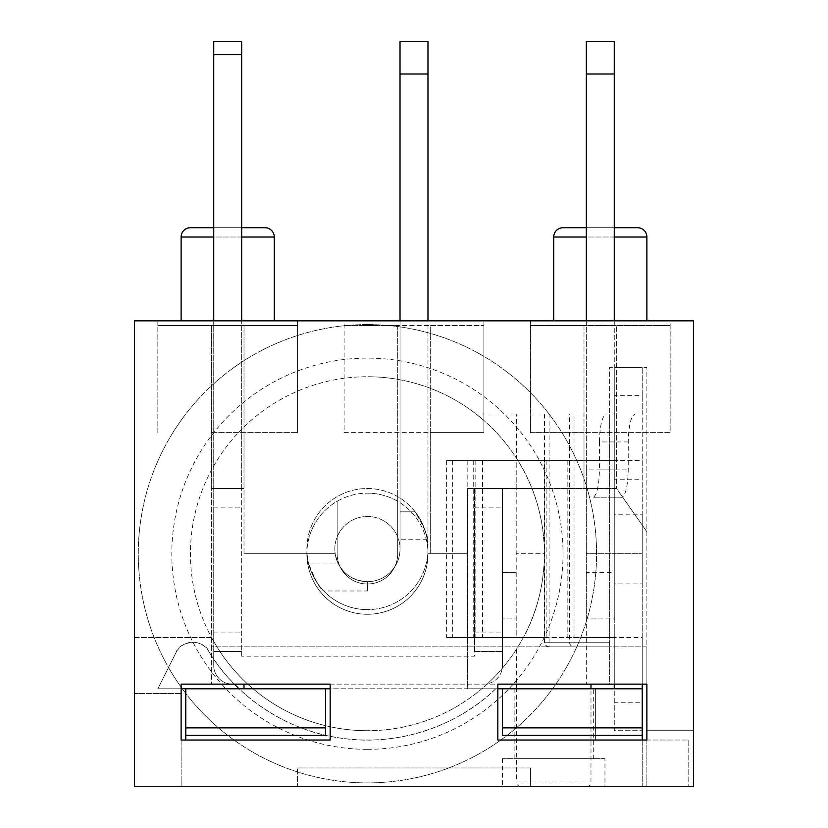 <?xml version="1.0" encoding="UTF-8"?>
<svg xmlns="http://www.w3.org/2000/svg" width="828" height="828" viewBox="0 0 828 828"><rect width="100%" height="100%" fill="white"/><g stroke="black" fill="none" stroke-linecap="round" stroke-linejoin="round"><path stroke-width="0.62" stroke-dasharray="4.14 3.1" d="M521.122 786.6L586.327 786.6L521.122 786.6A4.657 4.657 0 0 1 516.465 781.942L590.985 781.942L516.465 781.942L516.465 688.792M586.327 786.6A4.657 4.657 0 0 0 590.985 781.942L590.985 688.792M563.04 227.7L637.56 227.7M190.44 227.7L264.96 227.7M211.554 637.56A176.985 176.985 0 0 0 247.769 684.135A176.985 176.985 0 0 1 367.425 376.74A176.985 176.985 0 0 0 190.44 553.725A176.985 176.985 0 0 0 367.425 730.71A176.985 176.985 0 0 1 211.554 637.56L134.55 637.56L134.55 693.45L134.55 637.56L211.554 637.56M367.425 749.34A195.615 195.615 0 0 0 563.04 553.725A195.615 195.615 0 0 0 367.425 358.11A195.615 195.615 0 0 0 171.81 553.725A195.615 195.615 0 0 0 367.425 749.34M367.425 324.576A229.149 229.149 0 0 1 596.574 553.725A229.149 229.149 0 0 1 367.425 782.874A229.149 229.149 0 0 1 138.276 553.725A229.149 229.149 0 0 1 367.425 324.576A229.149 229.149 0 0 1 596.574 553.725A229.149 229.149 0 0 1 367.425 782.874A229.149 229.149 0 0 1 138.276 553.725A229.149 229.149 0 0 1 367.425 324.576M646.875 684.135L487.081 684.135A176.985 176.985 0 0 1 367.425 730.71A176.985 176.985 0 0 0 544.41 553.725A176.985 176.985 0 0 0 367.425 376.74A176.985 176.985 0 0 1 516.465 458.277C553.497 514.726 553.673 592.558 516.465 649.173A176.985 176.985 0 0 1 487.081 684.135L609.615 684.135L609.615 367.425L646.875 367.425L646.875 684.135L646.875 646.875L211.399 646.875L211.399 325.507L211.399 488.52L244.001 488.52L244.001 325.507L244.001 553.725L306.877 553.725A60.547 60.547 0 0 0 367.425 614.272A60.547 60.547 0 0 0 427.972 553.725A60.547 60.547 0 0 1 367.425 614.272A60.547 60.547 0 0 1 306.877 553.725L244.001 553.725L306.877 553.725A60.547 60.547 0 0 1 367.425 493.177A60.547 60.547 0 0 0 337.151 501.292L337.151 553.725A30.274 30.274 0 0 0 367.425 583.999A30.274 30.274 0 0 0 397.699 553.725L397.699 325.507L344.137 325.507L483.862 325.507L483.862 320.85L483.862 432.63L344.137 432.63L344.137 320.85L483.862 320.85L344.137 320.85L344.137 432.63L430.301 432.63L430.301 553.725L467.561 553.725L467.561 488.52L616.601 488.52L616.601 325.507L616.601 488.52L646.875 531.752L616.601 488.52L467.561 488.52L467.561 553.725L427.972 553.725L430.301 553.725L430.301 325.507L397.699 325.507L397.699 501.292A60.547 60.547 0 0 1 427.972 553.725A60.547 60.547 0 0 0 367.425 493.177A60.547 60.547 0 0 1 397.699 501.292L397.699 553.725A30.274 30.274 0 0 1 367.425 583.999A30.274 30.274 0 0 1 337.151 553.725L337.151 501.292A60.547 60.547 0 0 0 306.877 553.725L244.001 553.725L244.001 488.52L211.399 488.52L211.399 684.135L330.165 684.135L330.165 740.025L181.125 740.025L181.125 786.6L181.125 740.025M516.465 649.173L516.465 684.135L609.615 684.135L609.615 414L544.41 414L646.875 414L476.059 414L516.465 414L516.465 458.277M553.725 320.85L646.875 320.85L553.725 320.85M181.125 320.85L274.275 320.85L181.125 320.85M181.125 693.45L134.55 693.45L181.125 693.45L181.125 684.135L247.769 684.135L211.399 684.135L211.399 646.875L646.875 646.875L646.875 367.425L609.615 367.425L609.615 646.875L609.615 414L516.465 414M497.835 684.135L497.835 740.025L646.875 740.025L646.875 786.6L693.45 786.6L181.125 786.6L646.875 786.6L646.875 730.71L693.45 730.71L693.45 786.6L693.45 730.71L646.875 730.71M134.55 320.85L134.55 786.6L693.45 786.6L693.45 320.85L134.55 320.85M544.565 414L544.565 642.217A4.657 4.502 -90 0 0 549.067 646.875L609.615 646.875L574.032 646.875L574.032 414M549.067 414L549.067 646.875L574.032 646.875A4.657 4.502 -90 0 1 569.529 642.217L569.529 414M211.399 432.63L297.562 432.63L211.399 432.63M297.562 320.85L157.837 320.85L297.562 320.85L297.562 432.63L297.562 320.85M670.162 320.85L530.438 320.85L670.162 320.85L670.162 432.63L530.438 432.63L530.438 325.507L670.162 325.507L670.162 320.85M157.837 432.63L157.837 325.507L297.562 325.507L157.837 325.507L157.837 320.85L157.837 432.63M583.999 325.507L583.999 488.52L583.999 432.63L530.438 432.63L530.438 320.85L530.438 325.507L583.999 325.507L583.999 432.63L670.162 432.63L670.162 325.507L583.999 325.507M483.862 325.507L483.862 432.63L430.301 432.63L430.301 325.507L483.862 325.507M614.272 227.7L586.327 227.7M241.672 227.7L213.727 227.7M427.972 41.4L427.972 549.067A60.547 60.547 0 0 1 367.425 609.615A60.547 60.547 0 0 0 427.972 549.067A60.547 60.547 -90 0 0 367.425 488.52A60.547 60.547 0 0 0 306.877 549.067A60.547 60.547 0 0 0 367.425 609.615A60.547 60.547 0 0 1 306.877 549.067A60.547 60.547 0 0 1 367.425 488.52A60.547 60.547 -90 0 1 427.972 549.067A60.547 60.547 0 0 1 367.425 609.615A60.547 60.547 0 0 1 307.053 553.725C307.323 572.22 322.682 590.913 323.738 590.985C319.97 589.163 314.899 579.848 308.513 563.04A60.547 60.547 0 0 1 415.149 511.807C424.34 527.633 428.376 536.948 427.248 539.752C428.376 536.958 424.34 527.643 415.149 511.807A60.547 60.547 0 0 1 427.972 549.067L427.972 320.85M367.425 590.985L367.425 581.67C349.789 580.387 339.035 571.072 335.154 553.725L307.053 553.725L335.154 553.725A32.602 32.602 0 0 0 367.425 581.67L367.425 590.985L323.738 590.985M308.513 563.04L337.969 563.04A32.602 32.602 0 0 1 367.425 516.465A32.602 32.602 0 0 1 400.027 549.067L400.027 41.4M427.248 539.752L400.027 539.752M337.969 563.04C344.169 574.974 353.991 581.184 367.425 581.67A32.602 32.602 0 0 0 400.027 549.067A32.602 32.602 0 0 0 367.425 516.465A32.602 32.602 0 0 0 334.822 549.067A32.602 32.602 0 0 0 367.425 581.67A32.602 32.602 0 0 0 400.027 549.067A32.602 32.602 0 0 0 367.425 516.465A32.602 32.602 0 0 0 334.822 549.067A32.602 32.602 0 0 0 367.425 581.67A32.602 32.602 0 0 0 400.027 549.067L400.027 320.85M604.957 758.655L502.492 758.655L604.957 758.655L604.957 786.6L502.492 786.6L604.957 786.6M502.492 758.655L502.492 786.6M593.314 688.792L514.136 688.792L593.314 688.792L593.314 758.655L514.136 758.655L593.314 758.655M514.136 688.792L514.136 758.655M297.562 786.6L530.438 786.6L297.562 786.6L297.562 767.97L297.562 786.6M646.875 740.025L688.792 740.025L688.792 786.6L688.792 740.025L595.642 740.025L595.642 688.792L595.642 740.025L642.217 740.025L642.217 786.6L185.782 786.6L688.792 786.6L642.217 786.6L642.217 688.792L495.734 688.792C461.724 722.451 402.77 746.928 343.185 738.441C283.424 731.269 232.782 692.405 208.604 651.108C203.988 639.102 179.655 640.127 176.074 652.485L157.837 688.792L185.782 688.792L185.782 740.025M530.438 786.6L530.438 767.97L530.438 786.6M530.438 767.97L297.562 767.97L530.438 767.97M497.835 688.792L330.165 688.792M325.507 688.792L325.507 735.367L185.782 735.367M642.217 735.367L502.492 735.367L502.492 688.792M181.125 688.792L157.837 688.792L176.074 652.485A18.63 18.63 0 0 1 208.604 651.108A186.3 186.3 0 0 0 234.376 684.135M467.561 688.792L495.734 688.792A186.3 186.3 0 0 1 239.116 688.792L467.561 688.792L467.561 553.725L467.561 688.792M185.782 688.792L239.116 688.792M244.001 688.792L244.001 684.135M467.561 553.725L427.972 553.725L467.561 553.725M213.727 41.4L213.727 54.71L241.672 54.71L241.672 488.52L213.727 488.52L213.727 651.532L241.672 651.532L241.672 488.52L213.727 488.52L213.727 54.71M241.672 41.4L241.672 54.71M213.727 320.85L213.727 665.505A18.63 18.63 0 0 0 232.357 684.135A18.63 18.63 0 0 1 213.727 665.505L213.727 651.532L241.672 651.532L241.672 656.19L241.672 320.85M474.547 488.52L474.547 656.19L241.672 656.19L474.547 656.19L474.547 651.532L502.492 651.532L502.492 488.52L474.547 488.52L474.547 651.532L502.492 651.532L502.492 665.505L502.492 488.52L474.547 488.52M330.165 684.135L483.862 684.135A18.63 18.63 0 0 0 502.492 665.505A18.63 18.63 0 0 1 483.862 684.135L232.357 684.135M628.245 441.945L599.441 441.945C599.886 425.095 602.215 415.78 606.427 414L614.272 414L614.272 367.425L642.217 367.425L614.272 367.425L614.272 395.37L642.217 395.37L642.217 367.425L642.217 414L635.231 414C631.019 415.78 628.69 425.095 628.245 441.945L628.245 469.89C627.8 486.74 625.471 496.055 621.259 497.835L614.272 497.835L614.272 469.89L586.327 469.89L586.327 41.4M614.272 469.89L614.272 41.4M516.206 488.52L516.206 460.575L446.602 460.575L614.272 460.575L614.272 479.205L642.217 479.205L642.217 460.575L473.233 460.575L544.151 460.575L544.151 488.52L516.206 488.52L516.196 618.93L502.223 618.93L516.196 618.93L516.206 637.56L446.602 637.56L614.272 637.56L614.272 684.135L586.327 684.135L642.217 684.135L614.272 684.135L614.272 320.85M567.842 460.575L567.842 637.56L473.233 637.56L544.151 637.56L544.151 460.575L516.206 460.575L516.206 637.56L544.141 637.56L544.141 553.725L516.196 553.725L544.151 553.725L544.151 488.52M642.217 684.135L642.217 637.56L614.272 637.56L642.217 637.56L642.217 460.575L614.272 460.575L614.272 637.56L614.272 618.93L586.327 618.93L586.327 684.135L586.327 320.85M586.327 469.89L586.327 572.355L614.272 572.355L614.272 553.725L586.327 553.725L642.217 553.725L614.272 553.725L614.272 497.835L592.455 497.835C596.667 496.055 598.996 486.74 599.441 469.89L628.245 469.89M586.327 618.93L586.327 572.355M614.272 618.93L614.272 572.355M567.842 637.56L614.272 637.56L586.327 637.56L614.272 637.56L614.272 684.135M614.272 702.765L614.272 583.916L642.217 583.916L642.217 702.765L614.272 702.765L614.272 730.71L642.217 730.71L614.272 730.71L614.272 688.792M614.272 395.37L614.272 514.219L642.217 514.219L642.217 395.37M614.272 479.205L614.272 553.725L614.272 414L642.217 414L642.217 553.725L642.217 479.205M614.272 583.916L614.272 514.219M599.441 441.945L599.441 469.89M642.217 702.765L642.217 688.792M642.217 583.916L642.217 514.219M621.259 497.835L592.455 497.835M606.427 414L635.231 414M546.128 460.575L546.128 637.56M502.223 572.355L516.196 572.355L502.223 572.355L502.223 618.93L502.223 572.355M553.725 237.015L646.875 237.015M181.125 237.015L274.275 237.015M614.272 237.015L586.327 237.015M241.672 237.015L213.727 237.015M609.615 642.217L544.41 642.217L609.615 642.217M400.027 511.807L415.149 511.807L400.027 511.807M427.972 74.002L400.027 74.002M213.727 632.902L241.672 632.902M213.727 507.15L241.672 507.15M474.547 632.902L502.492 632.902M474.547 507.15L502.492 507.15M586.327 74.002L614.272 74.002M467.81 460.575L467.81 637.56M452.647 460.575L452.647 637.56M475.821 460.575L475.821 637.56M482.538 460.575L482.538 637.56M544.41 414L544.41 642.217L545.776 645.509L549.067 646.875M446.602 460.575L446.602 637.56M473.233 460.575L473.233 637.56"/><path stroke-width="1.24" d="M614.272 227.7L637.56 227.7A9.315 9.315 0 0 1 646.875 237.015L614.272 237.015M586.327 227.7L563.04 227.7A9.315 9.315 0 0 0 553.725 237.015L553.725 320.85M241.672 227.7L264.96 227.7A9.315 9.315 0 0 1 274.275 237.015L241.672 237.015M213.727 227.7L190.44 227.7A9.315 9.315 0 0 0 181.125 237.015L181.125 320.85M497.835 684.135L646.875 684.135L646.875 740.025L497.835 740.025L497.835 684.135L516.465 684.135L516.465 688.792M590.985 684.135L590.985 688.792M646.875 320.85L646.875 237.015M274.275 320.85L274.275 237.015M232.357 684.135L330.165 684.135L181.125 684.135L181.125 740.025L181.125 693.45M646.875 684.135L646.875 730.71M330.165 684.135L330.165 740.025L181.125 740.025M693.45 786.6L693.45 320.85L134.55 320.85L134.55 786.6L693.45 786.6M427.972 320.85L427.972 41.4L400.027 41.4L400.027 320.85M185.782 740.025L185.782 727.874L325.507 727.874L325.507 688.792L185.782 688.792L185.782 727.874M646.875 740.025L642.217 740.025L642.217 688.792L497.835 688.792M330.165 688.792L325.507 688.792M185.782 688.792L181.125 688.792M185.782 735.367L325.507 735.367L325.507 727.874M642.217 735.367L502.492 735.367L502.492 688.792M239.116 688.792A186.3 186.3 0 0 1 234.376 684.135M502.492 727.874L642.217 727.874M244.001 684.135L244.001 688.792M213.727 41.4L241.672 41.4L241.672 54.71L213.727 54.71L213.727 41.4M213.727 320.85L213.727 54.71M241.672 320.85L241.672 54.71M586.327 320.85L586.327 41.4L614.272 41.4L614.272 320.85M614.272 688.792L614.272 684.135M642.217 688.792L642.217 684.135M586.327 237.015L553.725 237.015M213.727 237.015L181.125 237.015M427.972 74.002L400.027 74.002M586.327 74.002L614.272 74.002"/></g></svg>
